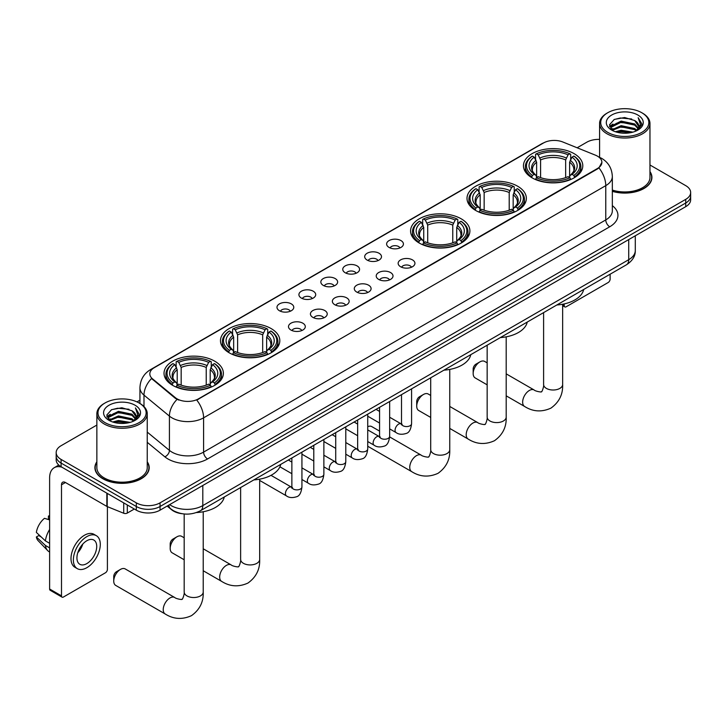 <?xml version="1.0" encoding="UTF-8"?>
<svg xmlns="http://www.w3.org/2000/svg" width="727" height="727" viewBox="0 0 727 727"><rect width="100%" height="100%" fill="white"/><g stroke="black" fill="none" stroke-linecap="round" stroke-linejoin="round"><path stroke-width="1.09" d="M214.683 361.155A29.671 17.13 0 0 0 182.35 357.439A29.671 17.13 0 0 0 164.029 373.269A29.671 17.13 0 0 0 172.726 385.383A29.671 17.13 0 0 0 205.059 389.09A29.671 17.13 0 0 0 223.371 373.269A29.671 17.13 0 0 0 214.683 361.155M517.66 186.23A29.671 17.13 0 0 0 485.327 182.522A29.671 17.13 0 0 0 467.007 198.344A29.671 17.13 0 0 0 475.694 210.457A29.671 17.13 0 0 0 508.028 214.174A29.671 17.13 0 0 0 526.348 198.344A29.671 17.13 0 0 0 517.66 186.23M461.209 218.818A29.671 17.13 0 0 0 428.875 215.11A29.671 17.13 0 0 0 410.564 230.932A29.671 17.13 0 0 0 419.252 243.045A29.671 17.13 0 0 0 451.585 246.762A29.671 17.13 0 0 0 469.896 230.932A29.671 17.13 0 0 0 461.209 218.818M271.126 328.568A29.671 17.13 0 0 0 238.792 324.851A29.671 17.13 0 0 0 220.481 340.681A29.671 17.13 0 0 0 229.169 352.786A29.671 17.13 0 0 0 261.502 356.503A29.671 17.13 0 0 0 279.822 340.681A29.671 17.13 0 0 0 271.126 328.568M574.103 153.642A29.671 17.13 0 0 0 541.769 149.926A29.671 17.13 0 0 0 523.458 165.756A29.671 17.13 0 0 0 532.146 177.87A29.671 17.13 0 0 0 564.479 181.577A29.671 17.13 0 0 0 582.79 165.756A29.671 17.13 0 0 0 574.103 153.642M389.09 247.434A8.397 4.844 180 0 1 387.418 246.062A8.397 4.844 180 0 1 390.208 240.037A8.397 4.844 180 0 1 400.968 240.582A8.397 4.844 180 0 1 402.631 246.062A8.397 4.844 180 0 1 389.09 247.434M399.941 247.934A5.034 2.908 0 0 0 398.587 246.517A5.034 2.908 0 0 0 393.625 245.781A5.034 2.908 0 0 0 390.108 247.934M367.162 260.093A8.397 4.844 180 0 1 365.49 258.721A8.397 4.844 180 0 1 368.271 252.696A8.397 4.844 180 0 1 379.031 253.241A8.397 4.844 180 0 1 380.703 258.721A8.397 4.844 180 0 1 367.162 260.093M378.013 260.602A5.034 2.908 0 0 0 376.659 259.185A5.034 2.908 0 0 0 371.697 258.439A5.034 2.908 0 0 0 368.18 260.602M345.234 272.752A8.397 4.844 180 0 1 343.562 271.389A8.397 4.844 180 0 1 346.343 265.355A8.397 4.844 180 0 1 357.102 265.9A8.397 4.844 180 0 1 358.774 271.389A8.397 4.844 180 0 1 345.234 272.752M356.085 273.261A5.034 2.908 0 0 0 354.731 271.843A5.034 2.908 0 0 0 349.769 271.107A5.034 2.908 0 0 0 346.252 273.261M323.297 285.42A8.397 4.844 180 0 1 321.634 284.048A8.397 4.844 180 0 1 324.415 278.023A8.397 4.844 180 0 1 335.174 278.559A8.397 4.844 180 0 1 336.837 284.048A8.397 4.844 180 0 1 323.297 285.42M334.156 285.92A5.034 2.908 0 0 0 332.802 284.502A5.034 2.908 0 0 0 327.841 283.766A5.034 2.908 0 0 0 324.324 285.92M301.369 298.079A8.397 4.844 180 0 1 299.706 296.707A8.397 4.844 180 0 1 302.487 290.682A8.397 4.844 180 0 1 313.246 291.218A8.397 4.844 180 0 1 314.909 296.707A8.397 4.844 180 0 1 301.369 298.079M312.219 298.579A5.034 2.908 0 0 0 310.874 297.161A5.034 2.908 0 0 0 305.903 296.425A5.034 2.908 0 0 0 302.396 298.579M279.441 310.738A8.397 4.844 180 0 1 277.778 309.366A8.397 4.844 180 0 1 280.558 303.341A8.397 4.844 180 0 1 291.318 303.886A8.397 4.844 180 0 1 292.981 309.366A8.397 4.844 180 0 1 279.441 310.738M290.291 311.238A5.034 2.908 0 0 0 288.937 309.829A5.034 2.908 0 0 0 283.975 309.084A5.034 2.908 0 0 0 280.468 311.238M400.604 266.745A8.397 4.844 180 0 1 398.941 265.373A8.397 4.844 180 0 1 401.722 259.348A8.397 4.844 180 0 1 412.482 259.893A8.397 4.844 180 0 1 414.145 265.373A8.397 4.844 180 0 1 400.604 266.745M411.464 267.245A5.034 2.908 0 0 0 410.11 265.828A5.034 2.908 0 0 0 405.148 265.091A5.034 2.908 0 0 0 401.631 267.245M378.676 279.404A8.397 4.844 180 0 1 377.013 278.032A8.397 4.844 180 0 1 379.794 272.007A8.397 4.844 180 0 1 390.553 272.552A8.397 4.844 180 0 1 392.216 278.032A8.397 4.844 180 0 1 378.676 279.404M389.527 279.913A5.034 2.908 0 0 0 388.182 278.496A5.034 2.908 0 0 0 383.211 277.759A5.034 2.908 0 0 0 379.703 279.913M356.748 292.063A8.397 4.844 180 0 1 355.085 290.7A8.397 4.844 180 0 1 357.866 284.675A8.397 4.844 180 0 1 368.625 285.211A8.397 4.844 180 0 1 370.288 290.7A8.397 4.844 180 0 1 356.748 292.063M367.598 292.572A5.034 2.908 0 0 0 366.244 291.154A5.034 2.908 0 0 0 361.283 290.418A5.034 2.908 0 0 0 357.775 292.572M334.82 304.731A8.397 4.844 180 0 1 333.157 303.359A8.397 4.844 180 0 1 335.938 297.334A8.397 4.844 180 0 1 346.697 297.87A8.397 4.844 180 0 1 348.36 303.359A8.397 4.844 180 0 1 334.82 304.731M345.67 305.231A5.034 2.908 0 0 0 344.316 303.813A5.034 2.908 0 0 0 339.355 303.077A5.034 2.908 0 0 0 335.838 305.231M312.892 317.39A8.397 4.844 180 0 1 311.22 316.018A8.397 4.844 180 0 1 314 309.993A8.397 4.844 180 0 1 324.769 310.529A8.397 4.844 180 0 1 326.432 316.018A8.397 4.844 180 0 1 312.892 317.39M323.742 317.89A5.034 2.908 0 0 0 322.388 316.472A5.034 2.908 0 0 0 317.426 315.736A5.034 2.908 0 0 0 313.91 317.89M290.964 330.049A8.397 4.844 180 0 1 289.291 328.677A8.397 4.844 180 0 1 292.072 322.652A8.397 4.844 180 0 1 302.832 323.197A8.397 4.844 180 0 1 304.504 328.677A8.397 4.844 180 0 1 290.964 330.049M301.814 330.549A5.034 2.908 0 0 0 300.46 329.14A5.034 2.908 0 0 0 295.498 328.395A5.034 2.908 0 0 0 291.981 330.549M595.44 155.178A15.113 8.724 180 0 1 597.458 156.16A15.113 8.724 180 0 1 601.883 162.33A15.113 8.724 180 0 1 597.458 168.5L198.453 398.859A15.113 8.724 180 0 1 175.38 397.696L152.561 378.876A15.113 8.724 180 0 1 149.826 373.878A15.113 8.724 180 0 1 154.251 367.708L543.487 142.983A15.113 8.724 180 0 1 562.843 142.001L595.44 155.178M182.259 513.744A16.794 9.696 180 0 1 171.636 509.772L167.146 506.065M96.864 461.809A27.153 15.676 0 0 0 94.901 467.652A27.153 15.676 0 0 0 102.861 478.739A27.153 15.676 0 0 0 132.441 482.137A27.153 15.676 0 0 0 149.208 467.652A27.153 15.676 0 0 0 147.245 461.809M601.883 162.33L598.921 167.882L597.458 168.946L196.753 400.077A19.593 11.314 60 0 1 203.596 417.834A22.392 12.932 180 0 1 171.935 417.834A22.392 12.932 180 0 1 169.418 416.108L143.991 395.134A22.392 12.932 180 0 1 139.938 387.718L139.938 403.476M96.864 425.059L61.095 445.715A16.794 9.696 0 0 0 56.179 452.567L56.179 459.882A16.794 9.696 0 0 0 61.095 466.734L136.303 510.163L136.303 506.501A16.794 9.696 0 0 0 160.058 506.501L685.734 203.006A16.794 9.696 0 0 0 690.65 196.154A16.794 9.696 0 0 1 685.734 203.006L160.058 506.501A16.794 9.696 0 0 1 136.303 506.501L61.095 463.081L136.303 506.501L136.303 502.848A16.794 9.696 0 0 0 160.058 502.848L685.734 199.352A16.794 9.696 0 0 0 690.65 192.491A16.794 9.696 0 0 0 685.734 185.639L649.965 164.993M56.179 456.229A16.794 9.696 0 0 0 61.095 463.081A16.794 9.696 0 0 1 56.179 456.229M178.778 400.077L175.38 398.36L151.543 378.513A19.593 13.104 129.5 0 0 143.991 395.134L143.991 406.566M612.334 191.346A27.153 15.676 0 0 0 651.919 177.415A27.153 15.676 0 0 0 649.965 171.563M599.584 139.393A16.794 9.696 0 0 0 586.771 142.219L577.138 147.781M139.938 400.195L136.985 401.904M56.179 452.567A16.794 9.696 0 0 0 61.095 459.428L136.303 502.848M136.303 510.163A16.794 9.696 0 0 0 160.058 510.163L685.734 206.668A16.794 9.696 0 0 0 690.65 199.807L690.65 192.491M562.643 304.722L564.207 305.622A2.799 1.618 120 0 0 564.788 306.903A2.799 1.618 120 0 0 566.188 306.767L608.145 282.539A2.799 1.618 120 0 0 610.126 279.113L610.126 274.215M564.207 305.622L564.207 303.922M607.754 132.387A24.073 13.895 0 0 0 641.796 132.387A24.073 13.895 0 0 0 641.796 112.74L642.586 113.194A25.191 14.54 0 0 1 649.965 123.472A25.191 14.54 0 0 1 634.417 136.912A25.191 14.54 0 0 1 606.963 133.759A25.191 14.54 0 0 1 599.584 123.472A25.191 14.54 0 0 1 606.963 113.194L607.754 112.74A24.073 13.895 0 0 0 607.754 132.387M612.334 190.056A25.191 14.54 0 0 0 649.965 177.415L649.965 123.472M612.334 191.165A26.872 15.512 0 0 0 651.646 177.415A26.872 15.512 0 0 0 649.965 172.017M615.342 131.732L621.149 130.242L632.926 132.132M617.005 132.241L621.149 131.387L631.209 132.559M611.716 129.86L621.149 125.671L634.671 128.525L636.843 130.333M612.298 130.342L621.149 126.816L634.671 129.67L636.243 130.869M610.944 129.088L611.253 126.053L621.149 121.1L634.671 123.953L638.37 128.152M610.816 128.534L611.253 127.198L621.149 122.245L634.671 125.099L638.106 128.697M636.098 130.987A13.995 8.079 0 0 0 638.769 126.244A13.995 8.079 0 0 0 634.671 120.528L638.76 126.516M637.833 115.02A18.475 10.669 0 0 0 611.752 114.993A18.475 10.669 0 0 0 611.625 130.06A18.475 10.669 0 0 0 611.707 130.106A18.475 10.669 0 0 0 637.915 130.06A18.475 10.669 0 0 0 637.833 115.02M634.671 120.528L624.611 117.529L614.279 119.428L609.49 124.844L612.67 130.615M637.243 130.433L641.705 124.771L641.796 123.754L638.161 117.683L640.451 124.481L636.243 130.924M642.586 113.194L641.796 112.74A24.073 13.895 0 0 0 607.754 112.74M638.161 117.683L641.796 123.981M614.042 119.546L620.367 117.983L631.699 119.001M609.671 126.898L611.734 125.28M616.278 123.345L620.367 122.554L631.3 123.454M616.278 127.916L620.367 127.125L631.3 128.025M617.123 132.269L620.367 131.696L631.19 132.559M609.553 126.453L612.943 124.044M611.352 129.524L612.943 128.615M473.168 373.542L473.168 368.971A3.917 2.263 -60 0 1 475.94 364.172L479.893 361.892A9.515 5.498 120 0 0 473.168 373.542A9.515 5.498 120 0 0 475.14 377.904L487.163 384.847M531.61 177.552L532.409 175.434A26.645 15.385 0 0 1 532.409 156.078L534.236 157.141A24.073 13.895 0 0 0 534.236 174.371L536.053 175.398L536.635 177.561M536.635 176.679L536.635 162.212L534.236 157.141M535.572 159.431L535.572 154.251L536.362 153.797A26.645 15.385 0 0 1 569.886 153.797L568.051 154.851A24.073 13.895 0 0 0 538.198 154.851L540.588 159.922L540.588 177.624M565.661 177.624L565.661 159.922L568.051 154.851M556.827 304.986A30.788 17.775 0 0 0 583.69 289.473M535.572 179.087A27.762 16.03 0 0 0 570.677 179.087L569.886 177.715A26.645 15.385 0 0 1 536.362 177.715L535.572 179.569M570.677 179.569L570.677 179.087M532.409 156.078L531.61 156.532A27.762 16.03 0 0 0 525.357 166.674A27.762 16.03 0 0 0 531.61 176.806M569.886 153.797L570.677 154.251L570.677 159.431M536.362 177.715L538.198 176.661A24.073 13.895 0 0 0 568.051 176.661L569.886 177.715M534.236 174.371L532.409 175.434M538.198 154.851L536.362 153.797M536.053 160.258A21.528 12.432 0 0 0 536.053 175.398L536.153 175.471C533.091 172.508 531.846 170.5 532.409 169.446A20.71 11.959 0 0 1 536.635 162.212M574.639 176.806A27.762 16.03 0 0 0 580.891 166.674A27.762 16.03 0 0 0 574.639 156.532L573.839 156.078A26.645 15.385 0 0 1 573.839 175.434L574.639 177.552M573.839 175.434L572.013 174.371A24.073 13.895 0 0 0 572.013 157.141L573.839 156.078M572.013 157.141L569.614 162.212L569.614 176.679L570.204 175.398L572.013 174.371M569.614 162.212A20.71 11.959 0 0 1 573.839 169.446C574.403 170.509 573.158 172.517 570.095 175.471L570.204 175.398A21.528 12.432 0 0 0 570.204 160.258M569.614 177.561L569.614 176.679M487.163 362.864L484.655 361.419A9.515 5.498 120 0 0 479.893 361.892L475.94 364.172M416.716 406.129L416.716 401.558A3.917 2.263 -60 0 1 419.488 396.76L423.45 394.479A9.515 5.498 120 0 0 416.716 406.129A9.515 5.498 120 0 0 418.688 410.491L430.711 417.434M475.167 210.139L475.958 208.022A26.645 15.385 0 0 1 475.958 188.666L477.793 189.729A24.073 13.895 0 0 0 477.793 206.959L479.602 207.995L480.183 210.148M480.183 209.267L480.183 194.8L477.793 189.729M479.12 192.019L479.12 186.839L479.92 186.385A26.645 15.385 0 0 1 513.435 186.385L511.608 187.439A24.073 13.895 0 0 0 481.756 187.439L484.146 192.51L484.146 210.212M509.209 210.212L509.209 192.51L511.608 187.439M500.376 337.573A30.788 17.775 0 0 0 527.248 322.061M479.12 211.675A27.762 16.03 0 0 0 514.234 211.675L513.435 210.303A26.645 15.385 0 0 1 479.92 210.303L479.12 212.157M514.234 212.157L514.234 211.675M475.958 188.666L475.167 189.12A27.762 16.03 0 0 0 468.915 199.262A27.762 16.03 0 0 0 475.167 209.394M513.435 186.385L514.234 186.839L514.234 192.019M479.92 210.303L481.756 209.249A24.073 13.895 0 0 0 511.608 209.249L513.435 210.303M477.793 206.959L475.958 208.022M481.756 187.439L479.92 186.385M479.602 192.846A21.528 12.432 0 0 0 479.602 207.995L479.702 208.058C476.648 205.096 475.394 203.087 475.967 202.033A20.71 11.959 0 0 1 480.183 194.8M518.187 209.394A27.762 16.03 0 0 0 524.449 199.262A27.762 16.03 0 0 0 518.187 189.12L517.397 188.666A26.645 15.385 0 0 1 517.397 208.022L518.187 210.139M517.397 208.022L515.561 206.959A24.073 13.895 0 0 0 515.561 189.729L517.397 188.666M515.561 189.729L513.171 194.8L513.171 209.267L513.753 207.995L515.561 206.959M513.171 194.8A20.71 11.959 0 0 1 517.388 202.033C517.951 203.097 516.706 205.105 513.653 208.058L513.753 207.995A21.528 12.432 0 0 0 513.753 192.846M513.171 210.148L513.171 209.267M430.711 395.452L428.203 394.007A9.515 5.498 120 0 0 423.45 394.479L419.488 396.76M418.716 242.727L419.515 240.61A26.645 15.385 0 0 1 419.515 221.262L421.342 222.317A24.073 13.895 0 0 0 421.342 239.556L423.159 240.582L423.741 242.736M423.741 241.855L423.741 227.387L421.342 222.317M422.678 224.607L422.678 219.427L423.468 218.972A26.645 15.385 0 0 1 456.992 218.972L455.157 220.027A24.073 13.895 0 0 0 425.304 220.027L427.703 225.106L427.703 242.8M452.767 242.8L452.767 225.106L455.157 220.027M443.933 370.161A30.788 17.775 0 0 0 470.796 354.658M422.678 244.272A27.762 16.03 0 0 0 457.783 244.272L456.992 242.891A26.645 15.385 0 0 1 423.468 242.891L422.678 244.745M457.783 244.745L457.783 244.272M419.515 221.262L418.716 221.717A27.762 16.03 0 0 0 412.463 231.849A27.762 16.03 0 0 0 418.716 241.982M456.992 218.972L457.783 219.427L457.783 224.607M423.468 242.891L425.304 241.837A24.073 13.895 0 0 0 455.157 241.837L456.992 242.891M421.342 239.556L419.515 240.61M425.304 220.027L423.468 218.972M423.159 225.434A21.528 12.432 0 0 0 423.159 240.582L423.259 240.646C420.197 237.693 418.952 235.684 419.515 234.621A20.71 11.959 0 0 1 423.741 227.387M461.745 241.982A27.762 16.03 0 0 0 467.997 231.849A27.762 16.03 0 0 0 461.745 221.717L460.945 221.262A26.645 15.385 0 0 1 460.945 240.61L461.745 242.727M460.945 240.61L459.119 239.556A24.073 13.895 0 0 0 459.119 222.317L460.945 221.262M459.119 222.317L456.72 227.387L456.72 241.855L457.31 240.582L459.119 239.556M456.72 227.387A20.71 11.959 0 0 1 460.945 234.621C461.509 235.684 460.264 237.693 457.201 240.646L457.31 240.582A21.528 12.432 0 0 0 457.31 225.434M456.72 242.736L456.72 241.855M379.576 431.111L371.761 426.595A9.515 5.498 120 0 0 367.726 426.694M170.191 548.467L170.191 543.896A3.917 2.263 -60 0 1 172.962 539.098L176.915 536.808A9.515 5.498 120 0 0 170.191 548.467A9.515 5.498 120 0 0 172.163 552.82L184.185 559.763M228.632 352.477L229.432 350.35A26.645 15.385 0 0 1 229.432 331.003L231.268 332.057A24.073 13.895 0 0 0 231.268 349.296L233.076 350.323L233.658 352.486M233.658 351.604L233.658 337.128L231.268 332.057M232.595 334.356L232.595 329.167L233.394 328.713A26.645 15.385 0 0 1 266.909 328.713L265.073 329.776A24.073 13.895 0 0 0 235.221 329.776L237.62 334.847L237.62 352.54M262.683 352.54L262.683 334.847L265.073 329.776M253.85 479.911A30.788 17.775 0 0 0 280.713 464.399M232.595 354.013A27.762 16.03 0 0 0 267.7 354.013L266.909 352.64A26.645 15.385 0 0 1 233.394 352.64L232.595 354.485M267.7 354.485L267.7 354.013M229.432 331.003L228.632 331.457A27.762 16.03 0 0 0 222.38 341.59A27.762 16.03 0 0 0 228.632 351.723M266.909 328.713L267.7 329.167L267.7 334.356M233.394 352.64L235.221 351.577A24.073 13.895 0 0 0 265.073 351.577L266.909 352.64M231.268 349.296L229.432 350.35M235.221 329.776L233.394 328.713M233.076 335.174A21.528 12.432 0 0 0 233.076 350.323L233.176 350.387C230.114 347.433 228.869 345.425 229.432 344.362A20.71 11.959 0 0 1 233.658 337.128M271.662 351.723A27.762 16.03 0 0 0 277.914 341.59A27.762 16.03 0 0 0 271.662 331.457L270.862 331.003A26.645 15.385 0 0 1 270.862 350.35L271.662 352.477M270.862 350.35L269.035 349.296A24.073 13.895 0 0 0 269.035 332.057L270.862 331.003M269.035 332.057L266.636 337.128L266.636 351.604L267.227 350.323L269.035 349.296M266.636 337.128A20.71 11.959 0 0 1 270.862 344.362C271.425 345.434 270.18 347.442 267.127 350.387L267.227 350.323A21.528 12.432 0 0 0 267.227 335.174M266.636 352.486L266.636 351.604M184.185 537.789L181.677 536.335A9.515 5.498 120 0 0 176.915 536.808L172.962 539.098M113.739 581.055L113.739 576.484A3.917 2.263 -60 0 1 116.511 571.686L120.473 569.395A9.515 5.498 120 0 0 113.739 581.055A9.515 5.498 120 0 0 115.711 585.408L165.193 613.979A9.515 5.498 -60 0 1 163.739 606.354A9.515 5.498 -60 0 1 169.954 597.967A9.515 5.498 -60 0 1 174.707 597.494C175.798 598.794 183.004 600.102 181.986 599.157C182.295 600.511 184.767 593.614 184.185 592.023A9.515 5.498 180 0 0 186.975 595.913A9.515 5.498 180 0 0 200.434 595.913A9.515 5.498 180 0 0 203.215 592.023C203.624 601.874 199.716 609.744 191.501 615.642C182.295 619.813 173.526 619.259 165.193 613.979M172.19 385.065L172.99 382.938A26.645 15.385 0 0 1 172.99 363.591L174.816 364.645A24.073 13.895 0 0 0 174.816 381.884L176.625 382.911L177.215 385.074M177.215 384.192L177.215 369.716L174.816 364.645M176.152 366.944L176.152 361.764L176.943 361.31A26.645 15.385 0 0 1 210.457 361.31L208.631 362.364A24.073 13.895 0 0 0 178.778 362.364L181.168 367.435L181.168 385.128M206.232 385.128L206.232 367.435L208.631 362.364M196.444 512.553A30.788 17.775 0 0 0 224.27 496.986M176.152 386.6A27.762 16.03 0 0 0 211.257 386.6L210.457 385.228A26.645 15.385 0 0 1 176.943 385.228L176.152 387.073M211.257 387.073L211.257 386.6M172.99 363.591L172.19 364.045A27.762 16.03 0 0 0 165.938 374.178A27.762 16.03 0 0 0 172.19 384.319M210.457 361.31L211.257 361.764L211.257 366.944M176.943 385.228L178.778 384.165A24.073 13.895 0 0 0 208.631 384.165L210.457 385.228M174.816 381.884L172.99 382.938M178.778 362.364L176.943 361.31M176.625 367.762A21.528 12.432 0 0 0 176.625 382.911L176.725 382.984C173.671 380.021 172.426 378.013 172.99 376.959A20.71 11.959 0 0 1 177.215 369.716M215.219 384.319A27.762 16.03 0 0 0 221.471 374.178A27.762 16.03 0 0 0 215.219 364.045L214.42 363.591A26.645 15.385 0 0 1 214.42 382.938L215.219 385.065M214.42 382.938L212.584 381.884A24.073 13.895 0 0 0 212.584 364.645L214.42 363.591M212.584 364.645L210.194 369.716L210.194 384.192L210.775 382.911L212.584 381.884M210.194 369.716A20.71 11.959 0 0 1 214.41 376.959C214.983 378.022 213.729 380.03 210.676 382.984L210.775 382.911A21.528 12.432 0 0 0 210.775 367.762M210.194 385.074L210.194 384.192M174.707 597.494L125.226 568.932A9.515 5.498 120 0 0 120.473 569.395L116.511 571.686M127.298 504.965L127.298 513.071L134.322 509.018M61.931 467.225A22.392 12.932 -120 0 0 54.252 467.688A22.392 12.932 -120 0 0 49.618 477.939L49.618 589.006L61.495 595.867L61.495 484.791A5.598 3.235 60 0 1 62.649 482.228A5.598 3.235 60 0 1 65.448 482.51L106.842 506.401L106.842 493.151M61.495 595.867A2.799 1.618 120 0 0 62.068 597.149L50.199 590.288A2.799 1.618 -60 0 1 49.618 589.006M62.068 597.149A2.799 1.618 120 0 0 63.467 597.003L105.433 572.785A2.799 1.618 120 0 0 107.405 569.35L107.405 506.664M127.298 513.071A2.799 1.618 180 0 1 123.717 513.253L107.214 506.583A2.799 1.618 180 0 1 106.842 506.401M86.822 563.598A13.995 8.079 120 0 0 95.964 551.257A13.995 8.079 120 0 0 93.819 540.043A13.995 8.079 120 0 0 86.822 540.743A13.995 8.079 120 0 0 77.68 553.074A13.995 8.079 120 0 0 79.825 564.288A13.995 8.079 120 0 0 86.822 563.598M77.78 552.747A13.995 8.079 120 0 0 82.805 544.041M49.618 516.406L48.427 516.052L48.427 518.86L49.618 519.551M96.346 535.681L93.965 534.309A19.029 10.987 120 0 0 84.45 535.254A19.029 10.987 120 0 0 72.018 552.029A19.029 10.987 120 0 0 74.936 567.278L77.307 568.65A19.029 10.987 120 0 0 86.822 567.705A19.029 10.987 120 0 0 99.263 550.939A19.029 10.987 120 0 0 96.346 535.681A19.029 10.987 120 0 0 86.822 536.626A19.029 10.987 120 0 0 74.39 553.401A19.029 10.987 120 0 0 77.307 568.65M49.618 529.501A18.475 10.669 120 0 0 45.41 540.879L36.35 532.4A14.558 8.406 120 0 1 44.474 518.333L49.618 519.896M49.618 543.305L45.41 540.879M41.248 536.989L38.785 535.563L36.35 536.971L45.41 545.45L49.618 547.876M45.41 545.45A18.475 10.669 120 0 0 47.691 550.612A18.475 10.669 120 0 0 49.091 551.711L49.618 552.011M49.618 515.716A14.558 8.406 120 0 0 48.427 516.052M36.35 536.971A14.558 8.406 120 0 0 38.068 540.597L47.691 550.612M105.033 422.632A24.073 13.895 0 0 0 139.075 422.632A24.073 13.895 0 0 0 139.075 402.976L139.866 403.43A25.191 14.54 0 0 1 147.245 413.718A25.191 14.54 0 0 1 131.696 427.158A25.191 14.54 0 0 1 104.243 424.005A25.191 14.54 0 0 1 96.864 413.718A25.191 14.54 0 0 1 104.243 403.43L105.033 402.976A24.073 13.895 0 0 0 105.033 422.632M96.864 413.718L96.864 467.652A25.191 14.54 0 0 0 104.243 477.939A25.191 14.54 0 0 0 131.696 481.092A25.191 14.54 0 0 0 147.245 467.652L147.245 413.718M96.864 462.254A26.872 15.512 0 0 0 95.182 467.652A26.872 15.512 0 0 0 103.052 478.62A26.872 15.512 0 0 0 132.341 481.983A26.872 15.512 0 0 0 148.926 467.652A26.872 15.512 0 0 0 147.245 462.254M112.621 421.978L118.437 420.488L130.206 422.369M114.284 422.478L118.437 421.633L128.488 422.805M109.023 420.088L118.437 415.917L131.95 418.77L134.122 420.57M109.577 420.579L118.437 417.062L131.95 419.906L133.523 421.115M108.223 419.334L108.541 416.298L118.437 411.346L131.95 414.199L135.649 418.398M108.105 418.77L108.541 417.434L118.437 412.491L131.95 415.344L135.386 418.943M133.377 421.233A13.995 8.079 0 0 0 136.049 416.48A13.995 8.079 0 0 0 131.95 410.773L136.04 416.762M135.122 405.257A18.475 10.669 0 0 0 109.032 405.239A18.475 10.669 0 0 0 108.914 420.297A18.475 10.669 0 0 0 108.995 420.342A18.475 10.669 0 0 0 135.195 420.297A18.475 10.669 0 0 0 135.122 405.257M131.95 410.773L121.891 407.765L111.567 409.664L106.769 415.081L109.95 420.851M134.531 420.669L138.993 415.008L139.075 413.99L135.449 407.92L137.739 414.726L133.532 421.16M139.866 403.43L139.075 402.976A24.073 13.895 0 0 0 105.033 402.976M135.449 407.92L139.075 414.226M111.322 409.792L117.647 408.229L128.988 409.246M106.951 417.144L109.023 415.526M113.566 413.59L117.647 412.8L128.579 413.69M113.566 418.161L117.647 417.371L128.579 418.261M114.403 422.514L117.647 421.942L128.47 422.805M106.833 416.698L110.222 414.281M108.641 419.77L110.222 418.852M152.561 378.876L152.561 379.539M175.38 397.696L175.38 398.36M198.453 398.859L198.453 399.314M612.334 205.65A27.989 16.158 180 0 1 609.726 226.779L207.558 458.964A5.598 3.235 60 0 1 203.596 452.112L605.773 219.917A22.392 12.932 0 0 0 612.334 210.775L612.334 176.497A22.392 12.932 180 0 1 605.773 185.639A19.593 11.314 -120 0 0 598.921 167.882M207.558 458.964A27.989 16.158 180 0 1 167.973 458.964A27.989 16.158 180 0 1 164.838 456.81L147.245 442.307M177.052 399.396A19.593 13.104 129.5 0 0 169.418 416.108L169.418 450.386A22.392 12.932 0 0 0 171.935 452.112A22.392 12.932 0 0 0 203.596 452.112L203.596 417.834L605.773 185.639L605.773 219.917A5.598 3.235 60 0 0 609.726 226.779M612.334 176.497C611.952 168.446 608.408 162.412 601.711 158.386L598.884 157.005A19.593 9.178 112 0 0 598.621 156.914M152.588 368.843A19.593 11.314 -120 0 0 150.562 369.607C143.855 373.633 140.32 379.667 139.938 387.718M150.562 369.607L541.842 143.701A19.593 11.314 60 0 1 543.323 143.074M160.058 502.848L160.058 510.163M685.734 199.352L685.734 206.668M61.095 459.428L61.095 466.734M147.245 432.102L169.418 450.386A5.598 3.744 -50.5 0 1 164.838 456.81M169.636 504.629A22.392 12.932 0 0 0 171.136 505.592A22.392 12.932 0 0 0 202.806 505.592L628.728 259.684A22.392 12.932 0 0 0 635.289 250.542C635.453 256.104 632.49 260.857 626.41 264.81L200.488 510.717A11.196 6.461 60 0 0 202.806 505.592L202.806 485.482M628.728 239.574L628.728 259.684A11.196 6.461 60 0 1 626.41 264.81M168.728 505.156A11.196 7.488 129.5 0 0 170.681 508.791L167.283 505.992M562.643 304.24L562.643 384.51A9.515 5.498 180 0 1 559.854 388.4A9.515 5.498 180 0 1 546.395 388.4A9.515 5.498 180 0 1 543.605 384.51C544.187 386.101 541.715 392.998 541.406 391.644C542.433 392.589 535.217 391.28 534.136 389.981L506.192 373.851M562.643 384.51C563.043 394.361 559.145 402.231 550.93 408.129C541.715 412.3 532.946 411.746 524.612 406.466A9.515 5.498 -60 0 1 523.158 398.841A9.515 5.498 -60 0 1 529.374 390.454A9.515 5.498 -60 0 1 534.136 389.981M565.661 159.922A20.71 11.959 0 0 0 540.588 159.922M566.242 157.968A21.528 12.432 0 0 0 540.007 157.968M506.192 336.837L506.192 417.098A9.515 5.498 180 0 1 503.411 420.988A9.515 5.498 180 0 1 489.953 420.988A9.515 5.498 180 0 1 487.163 417.098C487.744 418.688 485.272 425.595 484.964 424.241C485.981 425.177 478.775 423.868 477.684 422.578L449.749 406.448M506.192 417.098C506.601 426.949 502.693 434.828 494.478 440.716C485.272 444.888 476.503 444.333 468.17 439.053A9.515 5.498 -60 0 1 466.707 431.429A9.515 5.498 -60 0 1 472.932 423.041A9.515 5.498 -60 0 1 477.684 422.578M509.209 192.51A20.71 11.959 0 0 0 484.146 192.51M509.8 190.556A21.528 12.432 0 0 0 483.564 190.556M449.749 369.425L449.749 449.695A9.515 5.498 180 0 1 446.96 453.575A9.515 5.498 180 0 1 433.501 453.575A9.515 5.498 180 0 1 430.711 449.695C431.293 451.285 428.821 458.183 428.512 456.829C429.539 457.765 422.323 456.456 421.242 455.166L389.645 436.918M449.749 449.695C450.158 459.537 446.251 467.416 438.036 473.313C428.821 477.475 420.052 476.921 411.718 471.65A9.515 5.498 -60 0 1 410.264 464.017A9.515 5.498 -60 0 1 416.48 455.638A9.515 5.498 -60 0 1 421.242 455.166M452.767 225.106A20.71 11.959 0 0 0 427.703 225.106M453.348 223.153A21.528 12.432 0 0 0 427.112 223.153M259.666 479.166L259.666 559.436A9.515 5.498 180 0 1 256.876 563.316A9.515 5.498 180 0 1 243.418 563.316A9.515 5.498 180 0 1 240.628 559.436C241.21 561.026 238.738 567.923 238.438 566.569C239.456 567.514 232.24 566.206 231.159 564.906L203.215 548.776M259.666 559.436C260.075 569.286 256.168 577.156 247.952 583.054C238.738 587.216 229.968 586.662 221.644 581.391A9.515 5.498 -60 0 1 220.181 573.767A9.515 5.498 -60 0 1 226.397 565.379A9.515 5.498 -60 0 1 231.159 564.906M262.683 334.847A20.71 11.959 0 0 0 237.62 334.847M263.265 332.893A21.528 12.432 0 0 0 237.029 332.893M206.232 367.435A20.71 11.959 0 0 0 181.168 367.435M206.822 365.481A21.528 12.432 0 0 0 180.587 365.481M411.582 388.836L411.582 423.659A5.034 2.908 180 0 1 409.874 425.84A5.034 2.908 180 0 1 402.985 425.722A5.034 2.908 180 0 1 401.504 423.659L401.349 424.75L401.795 424.377M411.582 423.659C410.891 429.512 409.083 432.783 406.148 433.465C401.986 434.755 398.641 434.464 396.106 432.592A5.034 2.908 -60 0 1 395.334 428.557A5.034 2.908 -60 0 1 398.632 424.114A5.034 2.908 -60 0 1 398.85 423.995A5.034 2.908 -60 0 1 401.15 423.868L402.167 424.268M389.654 401.504L389.654 436.318A5.034 2.908 180 0 1 387.945 438.499A5.034 2.908 180 0 1 381.057 438.381A5.034 2.908 180 0 1 379.576 436.318L379.412 437.409L379.867 437.036M389.654 436.318C388.963 442.17 387.155 445.442 384.219 446.124C380.057 447.414 376.713 447.123 374.178 445.26A5.034 2.908 -60 0 1 373.405 441.216A5.034 2.908 -60 0 1 376.695 436.782A5.034 2.908 -60 0 1 376.922 436.654A5.034 2.908 -60 0 1 379.221 436.527L380.239 436.936M367.726 414.163L367.726 448.986A5.034 2.908 180 0 1 366.017 451.167A5.034 2.908 180 0 1 359.12 451.04A5.034 2.908 180 0 1 357.648 448.986L357.484 450.068L357.938 449.695M367.726 448.986C367.035 454.829 365.218 458.101 362.291 458.782C358.129 460.073 354.785 459.782 352.25 457.919A5.034 2.908 -60 0 1 351.477 453.875A5.034 2.908 -60 0 1 354.767 449.44A5.034 2.908 -60 0 1 354.994 449.322A5.034 2.908 -60 0 1 357.284 449.186L358.311 449.595M345.798 426.822L345.798 461.645A5.034 2.908 180 0 1 344.089 463.826A5.034 2.908 180 0 1 337.192 463.699A5.034 2.908 180 0 1 335.72 461.645L335.556 462.735L336.01 462.363M345.798 461.645C345.107 467.497 343.289 470.76 340.363 471.45C336.201 472.732 332.848 472.441 330.322 470.578A5.034 2.908 -60 0 1 329.549 466.543A5.034 2.908 -60 0 1 332.839 462.099A5.034 2.908 -60 0 1 333.066 461.981A5.034 2.908 -60 0 1 335.356 461.854L336.383 462.254M323.869 439.481L323.869 474.304A5.034 2.908 180 0 1 322.161 476.485A5.034 2.908 180 0 1 315.264 476.358A5.034 2.908 180 0 1 313.791 474.304L313.628 475.394L314.082 475.022M323.869 474.304C323.179 480.156 321.361 483.419 318.426 484.109C314.273 485.4 310.92 485.109 308.393 483.237A5.034 2.908 -60 0 1 307.621 479.202A5.034 2.908 -60 0 1 310.911 474.758A5.034 2.908 -60 0 1 311.138 474.64A5.034 2.908 -60 0 1 313.428 474.513L314.455 474.913M301.932 452.149L301.932 486.963A5.034 2.908 180 0 1 300.233 489.144A5.034 2.908 180 0 1 293.335 489.026A5.034 2.908 180 0 1 291.863 486.963L291.7 488.053L292.145 487.681M301.932 486.963C301.242 492.815 299.433 496.087 296.498 496.768C292.336 498.059 288.992 497.768 286.465 495.896A5.034 2.908 -60 0 1 285.693 491.861A5.034 2.908 -60 0 1 288.982 487.426A5.034 2.908 -60 0 1 289.201 487.299A5.034 2.908 -60 0 1 291.5 487.172L292.527 487.581M61.495 484.791L65.448 482.51M107.214 493.36L107.214 506.583M123.717 513.253L123.717 502.893M541.842 143.701L545.432 142.029M200.488 510.717C191.474 515.243 182.468 515.243 173.462 510.717L170.681 508.791M635.289 250.542L635.289 235.784M564.788 306.903L562.643 305.667M651.646 179.66L651.646 177.415M610.78 128.888L610.78 127.961M599.584 157.305L599.584 123.472M524.612 406.466L506.192 395.833M525.357 171.79L525.357 166.674M580.891 171.79L580.891 166.674M543.605 312.619L543.605 384.51M468.17 439.053L449.749 428.421M468.915 204.378L468.915 199.262M524.449 204.378L524.449 199.262M487.163 345.207L487.163 417.098M411.718 471.65L367.726 446.242M412.463 236.975L412.463 231.849M467.997 236.975L467.997 231.849M430.711 377.795L430.711 449.695M221.644 581.391L203.215 570.75M222.38 346.715L222.38 341.59M277.914 346.715L277.914 341.59M240.628 487.535L240.628 559.436M203.215 511.753L203.215 592.023M165.938 379.303L165.938 374.178M221.471 379.303L221.471 374.178M184.185 513.98L184.185 592.023M396.106 432.592L389.654 428.866M379.576 423.05L367.726 416.207M401.504 394.661L401.504 423.659M401.15 423.868L389.654 417.234M379.576 411.418L376.032 409.365M374.178 445.26L367.726 441.525M357.648 435.709L345.798 428.866M379.576 407.32L379.576 436.318M379.221 436.527L367.726 429.893M357.648 424.077L354.104 422.023M352.25 457.919L345.798 454.193M335.72 448.368L323.869 441.525M357.648 419.979L357.648 448.986M357.284 449.186L345.798 442.552M335.72 436.736L332.175 434.691M330.322 470.578L323.869 466.852M313.791 461.036L301.932 454.193M335.72 432.638L335.72 461.645M335.356 461.854L323.869 455.211M313.791 449.395L310.238 447.35M308.393 483.237L301.932 479.511M291.863 473.695L279.913 466.798M313.791 445.306L313.791 474.304M313.428 474.513L301.932 467.879M291.863 462.063L288.31 460.009M286.465 495.896L259.666 480.429M291.863 457.965L291.863 486.963M291.5 487.172L270.998 475.34M54.252 467.688L58.787 465.071M148.926 469.896L148.926 467.652M108.059 419.134L108.059 418.207M95.182 469.896L95.182 467.652"/></g></svg>
